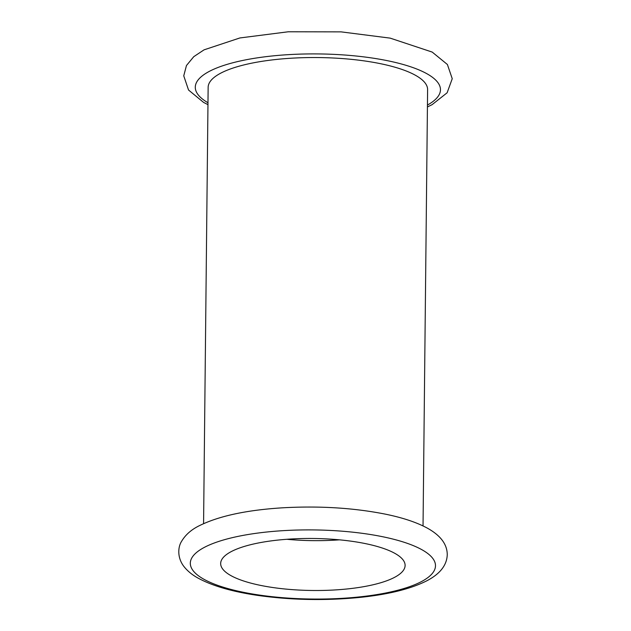 <?xml version="1.0" encoding="UTF-8"?>
<svg xmlns="http://www.w3.org/2000/svg" width="631" height="631" viewBox="0 0 631 631"><rect width="100%" height="100%" fill="white"/><g stroke="black" fill="none" stroke-linecap="round" stroke-linejoin="round"><path stroke-width="0.95" d="M346.837 588.991A92.229 26.005 -179.4 0 0 405.11 565.447A92.229 26.005 -179.4 0 0 313.165 538.48A92.229 26.005 -179.4 0 0 220.669 563.515A92.229 26.005 -179.4 0 0 346.837 588.991M286.774 539.284A92.229 26.005 -179.4 0 0 339.525 539.836M423.038 525.923L427.605 89.641A109.739 30.943 -179.4 0 0 318.198 57.555A109.739 30.943 -179.4 0 0 208.143 87.346L203.576 523.627M358.006 597.06A122.58 34.563 -179.4 0 0 389.027 538.125A122.58 34.563 -179.4 0 0 191.635 558.261A122.58 34.563 -179.4 0 0 358.006 597.06M427.447 105.046A122.58 34.563 -179.4 0 0 318.237 53.927A122.58 34.563 -179.4 0 0 207.985 102.75M359.307 597.47C324.847 600.799 290.907 600.105 257.503 595.372C232.531 591.712 212.899 586.057 198.591 578.39C192.289 575.03 187.273 570.897 183.55 566.015C176.988 557.07 178.147 546.691 181.476 541.516C185.317 534.962 191.177 529.732 199.073 525.828C218.807 515.992 246.879 509.974 283.287 507.766C319.807 505.786 353.77 507.9 385.194 514.115C402.46 517.625 416.468 522.271 427.219 528.068C440.525 535.403 447.205 544.277 447.253 554.688C446.89 565.108 440.178 573.753 427.132 580.638C410.915 588.912 388.31 594.52 359.307 597.47M207.962 104.651L203.576 102.403L188.535 90.02L183.747 75.83L186.46 65.529L193.749 56.687L204.058 49.841L239.883 37.955L288.272 31.779L341.142 31.873L390.179 38.128L432.203 52.081L447.403 64.504L452.238 78.701L447.127 92.773L432.117 104.651L427.424 106.947"/></g></svg>
